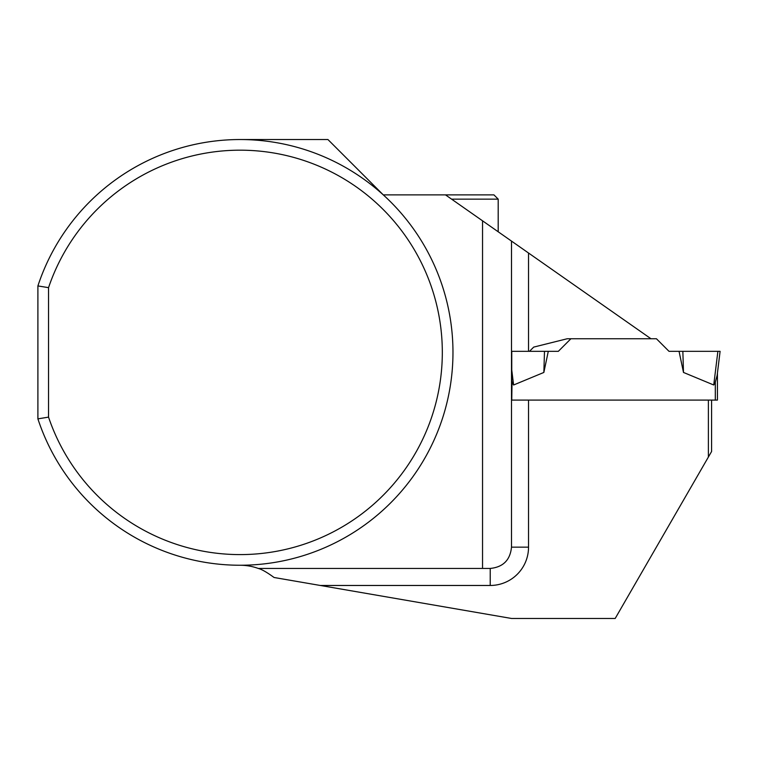<?xml version="1.0" encoding="UTF-8"?>
<svg xmlns="http://www.w3.org/2000/svg" width="758" height="758" viewBox="0 0 758 758"><rect width="100%" height="100%" fill="white"/><g stroke="black" fill="none" stroke-linecap="round" stroke-linejoin="round"><path stroke-width="1.14" d="M717.438 400.091L717.438 373.002L717.438 400.091L715.315 400.091L715.315 382.127L713.742 384.998L715.315 382.127L717.153 375.343L720.1 351.333L717.153 375.343M511.754 381.255L513.602 384.998L543.856 372.443L544.49 351.333L511.754 351.333L528.534 351.333L528.534 253.02L445.505 194.882L383.283 194.882L327.939 139.538L240.115 139.538M511.754 369.97L513.602 384.998L512.038 382.127L511.754 400.091L711.582 400.091L711.582 451.503L708.389 457.036L708.389 400.091L715.315 400.091M683.489 372.443L713.742 384.998L717.883 351.333L679.054 351.333L683.489 372.443L682.854 351.333M528.534 253.02L650.97 338.75L656.437 338.75L669.011 351.333L720.1 351.333M570.907 338.75L558.333 351.333L548.29 351.333L543.856 372.443M548.29 351.333L544.49 351.333M511.754 400.091L511.754 351.333M708.389 457.036L615.193 618.462L511.498 618.462L274.074 577.492C266.958 572.309 261.69 569.296 258.27 568.443L490.218 568.443L490.218 585.47L320.293 585.47M650.97 338.75L567.211 338.75L533.698 347.107L529.482 351.333M37.9 285.927A212.856 212.856 0 0 1 365.422 180.328A212.856 212.856 0 0 1 365.422 524.451A212.856 212.856 0 0 1 37.9 418.861L37.9 285.927L48.54 287.652A202.215 202.215 0 0 1 359.605 189.263A202.215 202.215 0 0 1 359.605 515.516A202.215 202.215 0 0 1 48.54 417.127L48.54 287.652M498.195 231.777L498.195 199.136L493.941 194.882L445.505 194.882M240.115 565.25A53.212 53.212 0 0 1 258.27 568.443M482.543 220.815L482.543 568.443M511.498 241.091L511.498 547.153C510.219 560.058 503.123 567.155 490.218 568.443M37.9 418.861L48.54 417.127M498.195 199.136L451.579 199.136M528.534 400.091L528.534 547.153A38.317 38.317 0 0 1 490.218 585.47M511.498 547.153L528.534 547.153"/></g></svg>

